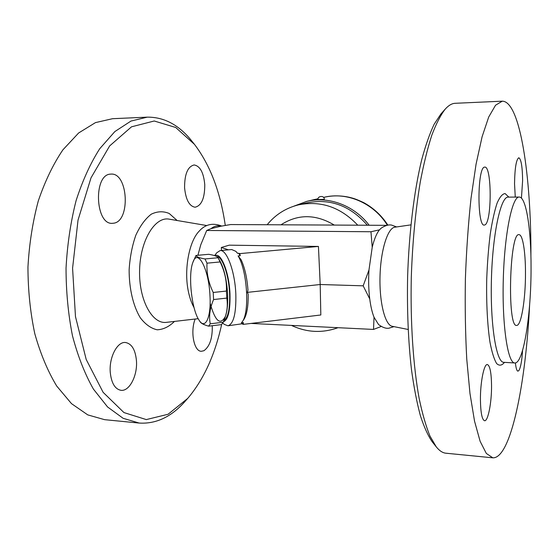 <?xml version="1.0" encoding="UTF-8"?>
<svg xmlns="http://www.w3.org/2000/svg" width="559" height="559" viewBox="0 0 559 559"><rect width="100%" height="100%" fill="white"/><g stroke="black" fill="none" stroke-linecap="round" stroke-linejoin="round"><path stroke-width="0.84" d="M194.469 144.362L192.051 141.336C179.208 125.062 164.276 116.999 147.276 117.145L130.967 121.065L114.861 131.561L99.761 148.68C90.439 163.249 82.543 180.599 76.066 200.716C70.651 222.063 67.311 244.521 66.039 268.096C66.067 291.707 68.219 314.305 72.502 335.91C77.904 356.335 84.877 374.062 93.416 389.099L107.594 406.98L123.127 418.3L139.198 423.065C156.157 424.099 171.48 416.832 185.162 401.278L187.733 398.385L168.091 414.261L146.297 419.585L123.944 412.57L103.115 392.313L86.191 359.451L75.472 316.59L72.579 268.229L78.029 220.092L91.005 177.853L109.648 145.934L131.519 126.816L154.214 120.996L175.701 127.473L194.469 144.362C210.17 165.052 220.442 192.072 225.277 225.424M221.657 324.451C214.852 355.154 203.539 379.806 187.733 398.385M212.266 325.715C212.553 338.153 209.765 346.496 203.902 350.731L201.338 351.283C194.008 351.555 190.088 331.613 195.182 319.028M136.438 360.611C137.689 375.25 129.569 391.433 121.072 390.329C115.035 389.225 111.437 383.25 110.263 372.406C108.935 357.432 117.299 341.43 125.461 342.499C131.7 343.638 135.362 349.675 136.438 360.611M113.833 223.181L112.296 223.327C95.226 224.802 93.241 174.59 110.465 174.128L111.171 174.087C128.179 172.843 130.638 221.001 113.833 223.181M184.575 187.705C184.561 174.101 187.747 166.519 194.141 164.961C200.087 166.016 203.63 172.57 204.762 184.624C204.797 198.103 201.575 205.635 195.098 207.221C189.312 206.25 185.805 199.745 184.575 187.705M147.297 117.145L112.541 118.704L95.47 122.61L78.651 132.965L62.915 149.819C53.217 164.15 45.006 181.193 38.291 200.947C32.681 221.902 29.236 243.948 27.95 267.083C28.013 290.261 30.291 312.453 34.791 333.674C40.451 353.749 47.753 371.197 56.683 386.003L71.51 403.654L87.756 414.883L104.575 419.662L139.184 423.065M221.727 226.06C212.769 222.559 205.223 224.292 199.074 231.265C188.851 241.691 183.666 270.759 188.537 292.245C189.85 298.303 191.688 303.425 194.057 307.618M200.758 244.828L197.907 255.281L200.758 244.828L206.704 230.476L370.966 231.747L379.484 229.84L381.119 228.198C385.179 225.522 388.68 224.48 391.614 225.095L396.631 226.94M386.744 225.34L230.594 224.557L220.994 226.199L210.939 228.673L206.704 230.476M220.994 226.199C217.626 225.284 214.272 226.109 210.939 228.673M445.25 109.089L440.939 113.938L434.182 124.175C429.745 133.51 425.567 145.424 421.654 159.923C414.149 190.85 408.964 233.054 407.602 277.117C406.973 310.678 408.28 341.577 411.501 369.813C413.926 387.359 416.874 402.599 420.347 415.533C424.043 426.971 428.012 435.734 432.247 441.827L436.293 446.9L429.997 436.125C426.007 426.349 422.415 413.912 419.222 398.812C413.276 366.606 410.285 322.781 411.298 277.215C412.486 242.515 415.491 210.708 420.312 181.794C423.729 163.864 427.551 148.359 431.779 135.285C436.146 123.77 440.639 115.042 445.25 109.089C448.618 105.358 451.931 103.422 455.18 103.296L502.289 101.179L495.56 105.204L488.706 117.027L482.075 136.829L476.051 164.248L471.034 198.242C468.295 223.677 466.416 250.481 465.395 278.648C464.92 306.828 465.381 333.695 466.765 359.234L469.972 393.452L474.535 421.144L480.111 441.275L486.323 453.44L492.828 457.821C510.891 458.764 525.837 382.929 529.639 304.487M492.828 457.821L445.9 453.209C442.658 452.909 439.458 450.806 436.293 446.9M530.917 256.246L530.917 255.107C531.183 177 520.282 101.179 502.289 101.179M525.481 272.932C525.614 298.904 521.261 326.065 516.635 325.394C506.971 328.049 509.529 231.517 519.045 234.682C522.749 234.487 525.53 251.99 525.481 272.932M515.265 197.082L514.539 183.806C514.804 168.126 516.23 159.448 518.808 157.764C521.149 159.091 522.42 166.652 522.623 180.459L521.435 198.166M484.506 167.141L484.8 167.099C491.913 165.946 491.955 222.258 484.919 224.9L484.269 225.081C477.086 226.877 477.274 167.421 484.506 167.141M480.433 400.377C480.174 382.838 484.003 363.65 487.364 364.538C489.929 365.586 491.319 372.455 491.543 385.144C491.766 402.11 488.098 421.458 484.583 420.738C482.089 419.83 480.705 413.038 480.433 400.377M522.56 350.451C521.91 360.604 520.722 367.256 518.983 370.414L517.955 371.162C516.823 370.973 515.971 368.227 515.391 362.938M531.05 267.502C531.169 229.707 526.222 196.775 519.206 197.054C512.254 196.265 504.463 233.697 503.282 279.654C502.024 325.611 507.817 363.392 514.804 362.973C523.504 363.916 531.246 313.99 531.05 267.502M410.9 224.872L394.85 227.192C387.701 227.897 380.672 250.153 380.015 276.384C379.281 302.608 385.123 325.205 392.222 326.288L408.126 329.461M369.171 225.249C354.168 205.398 328.629 195.943 306.744 201.373L293.873 206.166M324.304 199.381L318.043 199.605C317.26 195.936 324.555 195.056 324.304 199.381M379.484 229.84C376.633 233.327 374.209 239.14 372.217 247.281L368.975 269.99C368.36 280.164 368.612 289.814 369.744 298.939C370.708 306.395 372.133 312.495 374.034 317.246L378.562 324.555C382.482 327.448 385.92 328.671 388.875 328.21L393.983 326.638M381.189 326.477L373.517 329.433L374.034 317.246M369.744 298.939L363.175 285.831L368.975 269.99M372.217 247.281L370.966 231.747M208.605 326.156L221.504 324.604L223.209 322.25L225.095 317.344C227.247 311.139 227.806 304.725 226.786 298.101L226.43 291.057C226.835 280.995 224.732 271.29 220.113 261.94L218.045 257.734C217.311 256.329 214.202 255.19 208.71 254.303L195.992 255.456C196.391 256.812 199.388 257.978 204.992 258.95L206.998 263.177C206.481 273.092 208.549 282.854 213.21 292.469L213.58 299.54C209.898 308.079 208.786 316.163 210.24 323.801L208.605 326.156C203.797 324.779 200.94 323.291 200.031 321.684L198.913 319.93C205.041 330.39 211.337 317.826 209.974 295.662C208.821 268.627 197.509 247.847 192.904 262.36C187.936 274.413 191.562 309.155 198.913 319.93M204.992 258.95L218.045 257.741L219.897 260.906C224.11 268.704 226.674 279.661 227.604 293.768C228.009 303.006 227.352 310.329 225.633 315.737L225.095 317.344M225.41 316.38C220.344 325.827 215.25 321.432 210.114 303.188M192.904 262.36L195.992 255.456M226.786 298.101L213.58 299.54M223.209 322.25L210.24 323.801M220.113 261.94L206.998 263.177M226.43 291.057L213.21 292.469M216.682 256.511C222.161 256.134 228.813 274.623 229.602 293.447C230.049 308.659 228.163 317.68 223.935 320.51M367.347 225.242C350.339 205.691 330.166 198.228 306.849 202.854L298.31 204.908C285.719 208.095 275.342 214.705 267.174 224.739M220.099 250.586L231.712 249.545L235.828 251.326L237.589 253.339L238.658 253.241L240.251 255.715L238.113 255.91C247.357 270.856 249.838 312.788 242.131 321.942L241.348 322.913L243.458 322.662L242.054 323.787L227.967 325.799C233.655 323.864 236.275 313.208 235.821 293.824C234.899 271.164 226.647 249.209 220.099 250.586L216.773 252.759L214.6 255.631M222.748 323.046L224.257 324.36L227.967 325.799M235.828 251.326L237.589 253.339M238.113 255.91L241.188 259.872C244.793 267.838 247.057 277.893 247.972 290.023L247.392 292.371L248.161 294.125C248.364 305.906 246.987 314.27 244.024 319.231L242.131 321.942M215.019 255.777C220.819 251.774 229.092 271.974 229.973 293.615C230.406 310.42 228.212 319.832 223.383 321.844M228.428 249.838L221.329 247.476L229.274 245.163L318.434 246.435L320.195 284.51L363.175 285.831M221.483 250.46L221.329 247.476M240.251 255.715L239.776 253.618L238.658 253.241M251.04 323.43L373.517 329.433M247.392 292.371L320.195 284.51L320.824 314.976L243.172 324.381L243.458 322.662M242.054 323.787L243.172 324.381M239.776 253.618L318.434 246.435M177.147 220.512L169.216 213.489C163.34 211.009 157.352 211.246 151.265 214.188C145.361 218.758 140.225 225.745 135.858 235.143C132.183 245.66 129.94 257.189 129.136 269.731C129.08 288.577 133.189 305.983 140.295 317.771C145.459 324.465 151.091 328.475 157.198 329.796C163.312 329.51 169.07 326.722 174.471 321.425M198.179 318.679L166.519 322.34C152.23 324.506 138.702 299.862 139.603 270.018C140.281 240.16 155.095 216.256 169.244 219.17L206.893 225.563M508.865 197.124L505.105 193.575C502.429 193.805 499.753 197.006 497.077 203.183C494.477 211.064 492.193 221.434 490.208 234.291C488.489 248.266 487.329 263.24 486.721 279.214C486.26 303.181 487.455 325.652 490.005 342.346C491.913 352.261 494.121 359.325 496.637 363.546C499.236 366.012 501.849 365.621 504.484 362.358M503.54 362.295L503.771 362.316C496.371 362.721 490.166 325.079 491.424 279.332C492.591 233.585 500.787 196.328 508.159 197.124L507.921 197.138M323.563 197.397L323.766 197.348C346.755 191.569 373.698 203.015 387.338 225.207M357.767 225.193C340.55 207.103 320.726 200.346 298.31 204.908M280.96 224.809C297.94 213.908 315.716 213.999 334.31 225.081M503.771 362.316L514.804 362.973M508.152 197.124L519.206 197.054M318.134 198.676L306.744 201.373M323.766 197.348C332.235 195.398 340.801 195.391 349.473 197.334C353.435 198.361 355.126 198.648 363.776 202.658C373.58 208.053 381.608 215.536 387.876 225.116M338.034 327.693C322.319 333.332 306.8 332.57 291.477 325.415"/></g></svg>
